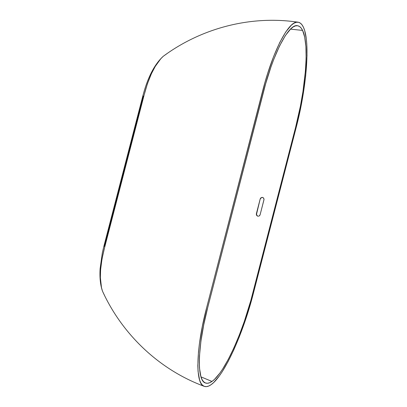 <?xml version="1.0" encoding="UTF-8"?>
<svg xmlns="http://www.w3.org/2000/svg" width="407" height="407" viewBox="0 0 407 407"><rect width="100%" height="100%" fill="white"/><g stroke="black" fill="none" stroke-linecap="round" stroke-linejoin="round"><path stroke-width="0.61" d="M257.748 216.158L257.392 216.025L257.748 216.158M258.501 216.198L259.213 215.954L258.501 216.198M259.773 215.451L259.213 215.954L260.104 214.769L259.773 215.451M200.972 376.857L211.961 381.451C209.544 383.145 207.387 383.659 205.494 382.997C196.744 381.105 197.283 346.957 207.829 307.112L263.283 92.491C273.265 52.9 289.082 23.219 297.588 25.738C299.618 26.084 301.287 27.645 302.604 30.423L290.486 29.126L302.604 30.423L304.721 37.241L305.891 46.566L306.115 57.916L305.443 70.772L302.93 91.763L300.397 106.196L295.579 127.427L250.865 300.376L244.342 321.352L239.331 334.976L233.939 347.797L228.307 359.33L222.624 369.093L219.826 373.163L214.469 379.39L211.961 381.451L209.595 382.763L207.397 383.282L205.398 382.956L203.632 381.766L202.131 379.675L200.921 376.684L199.481 368.03L199.288 362.444L199.455 356.084L200.905 341.397L203.754 324.755L207.829 307.112L265.674 83.689L270.96 66.982L273.784 59.31L279.599 45.884L285.358 35.582L290.761 28.861L293.249 26.903L295.548 25.87L297.654 25.748L299.537 26.501L301.19 28.078L302.604 30.423C309.758 45.106 305.214 91.026 295.579 127.427L252.727 293.442C243.523 330.036 225.28 372.364 211.961 381.451L200.972 376.857M167.231 53.459L163.217 56.324L160.765 58.781L155.24 66.422L151.409 73.728L147.41 83.761L144.159 94.907L124.257 171.25L104.558 247.726L101.984 259.04L100.59 269.795L100.366 277.589L101.475 287.571L102.493 291.173L104.635 295.66M211.136 384.651C208.567 386.482 206.278 387.047 204.268 386.345C195.187 384.396 195.711 348.947 206.69 307.458L262.464 91.606C272.863 50.382 289.311 19.597 298.133 22.217C300.285 22.583 302.05 24.257 303.424 27.238L301.969 24.761L300.269 23.087L298.341 22.253L296.189 22.314L293.834 23.301L291.285 25.229L285.734 31.97L279.772 42.455L273.687 56.334L267.806 73.001L265.049 82.122L206.69 307.458L202.34 326.394L199.384 343.93L198.474 351.887L197.817 365.679L198.061 371.372L199.618 380.118L200.895 383.114L202.467 385.195L204.309 386.36L206.385 386.635L208.674 386.055L211.136 384.651L213.741 382.473L219.281 375.997L222.156 371.805L227.981 361.787L233.755 349.979L239.321 336.813L244.531 322.7L251.409 300.641L296.062 127.951L301.155 105.454L303.78 90.415L305.682 75.809L307.015 55.627L306.786 43.992L306.313 38.894L304.634 30.459L303.424 27.238C310.79 42.75 306.018 90.318 296.062 127.951L253.398 293.233C243.885 331.069 225.04 374.949 211.136 384.651M256.359 213.792L256.41 214.921L257.392 216.025L256.568 215.262L256.359 213.792L260.231 198.809L256.359 213.792M260.104 214.769L264.036 199.384L263.548 197.99L262.586 197.41L261.121 197.624L260.231 198.809L256.583 213.843L256.786 215.308L257.957 216.198L256.786 215.308L256.522 214.214L260.231 198.809L261.121 197.624L262.403 197.375L263.772 198.295L263.98 199.766L260.104 214.769M260.77 198.199L260.444 198.881L261.335 197.695L260.77 198.199M261.681 197.537L261.335 197.695L261.681 197.537M262.423 197.431L262.8 197.487L262.423 197.431M102.457 291.081C99.089 280.586 99.791 266.132 104.558 247.726L104.848 246.596L103.933 246.067L104.848 246.596L143.864 96.032L142.781 96.169L143.864 96.032L144.159 94.907C148.901 76.633 155.23 63.792 163.156 56.375M143.152 96.479L104.431 245.894M204.268 386.345C158.186 369.317 121.724 333.328 102.493 291.173C100.366 285.144 99.573 277.64 100.112 268.661L102.35 252.706L103.933 246.067L142.806 96.072C147.736 77.02 154.818 63.985 163.217 56.324C200.417 28.79 249.633 14.927 298.133 22.217"/></g></svg>
